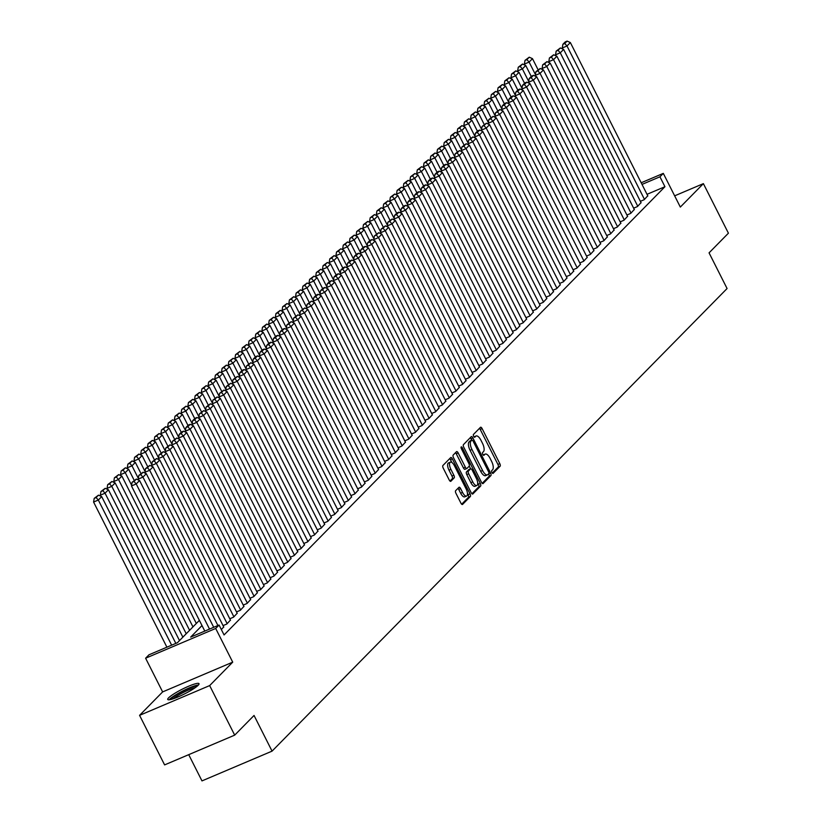 <?xml version="1.0" encoding="UTF-8"?>
<svg xmlns="http://www.w3.org/2000/svg" width="822" height="822" viewBox="0 0 822 822"><rect width="100%" height="100%" fill="white"/><g stroke="black" fill="none" stroke-linecap="round" stroke-linejoin="round"><path stroke-width="1.23" d="M491.946 472.475A1.541 0.617 67 0 0 493.015 473.431A1.541 0.617 67 0 0 493.097 473.369L500.115 466.228A2.209 0.884 67 0 0 499.797 463.618L482.113 428.591A2.209 0.884 67 0 0 480.582 427.235A2.209 0.884 67 0 0 480.469 427.327L473.441 434.458A1.541 0.617 67 0 0 473.667 436.287A1.541 0.617 67 0 0 474.736 437.242A1.541 0.617 67 0 0 474.818 437.181L475.733 436.256A7.059 2.826 67 0 1 476.113 435.989A7.059 2.826 67 0 1 480.993 440.335L482.463 443.253A7.059 2.826 67 0 1 483.49 451.627L482.586 452.552A1.541 0.617 67 0 0 482.812 454.381A1.541 0.617 67 0 0 483.87 455.337A1.541 0.617 67 0 0 483.963 455.275L484.867 454.35A7.059 2.826 67 0 1 485.257 454.083A7.059 2.826 67 0 1 490.128 458.429L491.597 461.348A7.059 2.826 67 0 1 492.635 469.722L491.72 470.646A1.541 0.617 67 0 0 491.946 472.475M198.143 685.301A17.519 2.62 -26.8 0 0 199.006 683.678A17.519 2.62 -26.8 0 0 185.453 687.644A17.519 2.62 -26.8 0 0 168.592 697.847A17.519 2.62 -26.8 0 0 167.739 699.471A17.519 2.62 -26.8 0 0 181.292 695.494A17.519 2.62 -26.8 0 0 198.143 685.301M455.635 490.703A2.209 0.884 67 0 0 455.953 493.323L460.916 503.146A2.209 0.884 67 0 0 462.437 504.503A2.209 0.884 67 0 0 462.56 504.42L470.359 496.488A2.209 0.884 67 0 0 470.03 493.878L452.347 458.861A2.209 0.884 67 0 0 450.826 457.494A2.209 0.884 67 0 0 450.703 457.587L442.904 465.509A2.209 0.884 67 0 0 443.222 468.129L449.223 479.997A2.209 0.884 67 0 0 450.744 481.353A2.209 0.884 67 0 0 450.867 481.271L454.196 477.87A2.209 0.884 67 0 0 453.878 475.26L450.908 469.372A5.898 2.363 67 0 1 450.374 462.149A5.898 2.363 67 0 1 454.443 465.776L466.084 488.833A5.898 2.363 67 0 1 466.629 496.056A5.898 2.363 67 0 1 462.55 492.429L460.608 488.587A2.209 0.884 67 0 0 459.087 487.23A2.209 0.884 67 0 0 458.964 487.312L455.635 490.703M234.691 735.135L164.606 764.902L139.576 715.346L209.661 685.589L234.691 735.135L254.049 715.459L272.061 751.133L727.08 288.532L709.057 252.857L728.415 233.191L703.385 183.635L680.328 207.072L663.303 173.38L659.943 176.802L664.947 186.717L224.067 634.944L219.063 625.039L215.693 628.46L145.607 658.217L148.977 654.795L177.388 642.732L199.376 620.374M209.661 685.589L232.718 662.152L215.693 628.46M481.466 482.257A2.209 0.884 67 0 0 482.987 483.613A2.209 0.884 67 0 0 483.11 483.531L490.898 475.599A2.209 0.884 67 0 0 490.58 472.989L472.897 437.962A2.209 0.884 67 0 0 471.366 436.605A2.209 0.884 67 0 0 471.253 436.688L463.454 444.62A2.209 0.884 67 0 0 463.772 447.24L481.466 482.257M480.634 486.049L472.835 493.971A2.209 0.884 67 0 1 472.712 494.053A2.209 0.884 67 0 1 471.191 492.697L453.497 457.679A2.209 0.884 67 0 1 453.179 455.059L456.518 451.668A2.209 0.884 67 0 1 456.631 451.586A2.209 0.884 67 0 1 458.162 452.943L465.334 467.143A2.209 0.884 67 0 0 466.855 468.509A2.209 0.884 67 0 0 466.978 468.417L469.187 466.166A2.209 0.884 67 0 0 468.869 463.557L461.399 448.771A1.541 0.617 67 0 1 461.255 446.88A1.541 0.617 67 0 1 462.324 447.826L480.305 483.428A2.209 0.884 67 0 1 480.634 486.049L478.733 486.85L471.941 493.755M703.385 183.635L674.646 195.841M640.369 201.328L644.15 199.725L647.767 195.8M633.639 208.172L637.42 206.569L641.037 202.644M626.909 215.015L630.69 213.412L634.307 209.487M620.178 221.858L623.949 220.255L627.576 216.33M613.448 228.701L617.219 227.098L620.846 223.173M606.718 235.544L610.489 233.941L614.116 230.016M599.988 242.387L603.759 240.784L607.376 236.859M593.258 249.23L597.029 247.628L600.646 243.702M586.528 256.074L590.299 254.471L593.916 250.546M579.798 262.917L583.569 261.314L587.185 257.389M573.057 269.76L576.839 268.157L580.455 264.232M566.327 276.603L570.108 275L573.725 271.075M559.597 283.446L563.378 281.843L566.995 277.918M552.867 290.289L556.648 288.686L560.265 284.761M546.137 297.132L549.918 295.53L553.535 291.605M539.407 303.976L543.178 302.373L546.805 298.448M532.677 310.829L536.447 309.226L540.075 305.291M525.946 317.672L529.717 316.069L533.344 312.134M519.216 324.515L522.987 322.912L526.604 318.977M512.486 331.358L516.257 329.756L519.874 325.82M505.756 338.202L509.527 336.599L513.144 332.663M499.026 345.045L502.797 343.442L506.414 339.507M492.296 351.888L496.067 350.285L499.684 346.35M485.555 358.731L489.337 357.128L492.953 353.193M478.825 365.574L482.606 363.971L486.223 360.036M472.095 372.417L475.876 370.814L479.493 366.879M465.365 379.261L469.146 377.658L472.763 373.722M458.635 386.104L462.406 384.501L466.033 380.565M451.905 392.947L455.676 391.344L459.303 387.409M445.175 399.79L448.946 398.187L452.573 394.252M438.445 406.633L442.215 405.03L445.832 401.095M431.714 413.476L435.485 411.873L439.102 407.938M424.984 420.319L428.755 418.717L432.372 414.781M418.254 427.163L422.025 425.56L425.642 421.624M411.524 434.006L415.295 432.403L418.912 428.468M404.784 440.849L408.565 439.246L412.182 435.311M398.053 447.692L401.835 446.089L405.452 442.154M391.323 454.535L395.105 452.932L398.721 448.997M384.593 461.378L388.374 459.775L391.991 455.84M377.863 468.221L381.634 466.619L385.261 462.683M371.133 475.065L374.904 473.462L378.531 469.526M364.403 481.908L368.174 480.305L371.801 476.37M357.673 488.751L361.444 487.148L365.06 483.213M350.943 495.594L354.714 493.991L358.33 490.056M344.213 502.437L347.983 500.834L351.6 496.899M337.482 509.28L341.253 507.677L344.87 503.742M330.752 516.124L334.523 514.521L338.14 510.585M324.012 522.967L327.793 521.364L331.41 517.428M317.282 529.81L321.063 528.207L324.68 524.272M310.552 536.653L314.333 535.05L317.95 531.115M303.821 543.496L307.603 541.893L311.219 537.958M297.091 550.339L300.862 548.736L304.489 544.801M290.361 557.182L294.132 555.58L297.759 551.644M283.631 564.026L287.402 562.423L291.029 558.498M276.901 570.869L280.672 569.266L284.289 565.341M270.171 577.712L273.942 576.109L277.559 572.184M263.441 584.555L267.212 582.952L270.828 579.027M256.711 591.398L260.482 589.795L264.098 585.87M249.98 598.241L253.751 596.638L257.368 592.713M243.24 605.084L247.021 603.482L250.638 599.557M236.51 611.928L240.291 610.325L243.908 606.4M229.78 618.771L233.561 617.168L237.178 613.243M223.05 625.614L226.831 624.011L230.448 620.086M221.354 629.57L223.718 626.929M664.947 186.717L647.017 194.321M188.721 754.658L201.976 780.9L272.061 751.133M232.718 662.152L162.633 691.908L139.576 715.346M162.633 691.908L145.607 658.217M201.996 625.563L190.653 637.101L219.063 625.039M659.943 176.802L642.013 184.416M641.181 182.772L663.303 173.38M483.819 454.792A7.059 2.826 67 0 0 483.367 454.885A7.059 2.826 67 0 0 483.192 454.977M474.684 436.698A7.059 2.826 67 0 0 474.222 436.801A7.059 2.826 67 0 0 474.058 436.883M492.316 473.04L498.224 467.04A2.209 0.884 67 0 0 497.906 464.42L480.212 429.403A2.209 0.884 67 0 0 479.462 428.344M471.725 440.202L470.996 438.773A2.209 0.884 67 0 0 470.246 437.715M482.216 483.315L489.008 476.411A2.209 0.884 67 0 0 488.689 473.791L488.669 473.749M488.802 473.616A1.541 0.617 67 0 0 488.576 471.787L473.051 441.044A1.541 0.617 67 0 0 471.982 440.099A1.541 0.617 67 0 0 471.9 440.15L470.944 441.126A7.059 2.826 67 0 0 471.972 449.5L482.586 470.513A7.059 2.826 67 0 0 487.456 474.859A7.059 2.826 67 0 0 487.847 474.592L488.802 473.616M470.184 440.88A1.541 0.617 67 0 0 470.092 440.9A1.541 0.617 67 0 0 469.999 440.962L471.9 440.15M485.946 475.393A7.059 2.826 67 0 1 485.555 475.661A7.059 2.826 67 0 1 480.685 471.314L470.071 450.312A7.059 2.826 67 0 1 469.043 441.938L469.999 440.962M466.711 468.53L465.077 469.228A2.209 0.884 67 0 1 464.964 469.311A2.209 0.884 67 0 1 463.433 467.954L456.261 453.754A2.209 0.884 67 0 0 455.511 452.686M469.249 466.095L470.636 468.838M477.685 482.791L478.414 484.23L480.305 483.428M472.773 481.887A5.898 2.363 67 0 0 476.852 485.514A5.898 2.363 67 0 0 476.308 478.291L472.208 470.163A2.209 0.884 67 0 0 470.687 468.807A2.209 0.884 67 0 0 470.564 468.889L468.355 471.14A2.209 0.884 67 0 0 468.674 473.76L472.773 481.887L470.883 482.689A5.898 2.363 67 0 0 474.952 486.316L476.852 485.514M468.941 469.588A2.209 0.884 67 0 0 468.787 469.619A2.209 0.884 67 0 0 468.674 469.701L470.564 468.889M470.883 482.689L466.783 474.561A2.209 0.884 67 0 1 466.454 471.951L468.674 469.701M478.733 486.85A2.209 0.884 67 0 0 478.414 484.23M466.629 496.056L464.728 496.858A5.898 2.363 67 0 1 460.659 493.231L458.717 489.388A2.209 0.884 67 0 0 457.967 488.33M450.374 462.149L448.473 462.95A5.898 2.363 67 0 0 449.007 470.174L450.908 469.372M449.973 481.055L452.306 478.681A2.209 0.884 67 0 0 451.987 476.061L449.007 470.174M451.874 462.488L450.446 459.662A2.209 0.884 67 0 0 449.696 458.604M461.666 504.205L468.458 497.3A2.209 0.884 67 0 0 468.139 494.68L467.461 493.334M535.461 74.638L529.111 62.071L532.471 58.65L537.999 69.593M526.892 59.585L529.245 57.191L525.001 60.386L526.892 59.585L529.111 62.071L524.374 64.085L524.888 65.102M532.471 58.65L529.245 57.191M525.001 60.386L524.374 64.085M644.479 199.386L566.995 45.981L562.258 47.995L562.772 49.022M647.849 195.965L570.355 42.559L566.995 45.981L564.776 43.494L567.129 41.1L565.238 41.901L562.885 44.296L564.776 43.494M562.258 47.995L562.885 44.296M567.129 41.1L570.355 42.559M170.678 699.522A15.156 2.271 153.2 0 1 181.713 691.867A15.156 2.271 153.2 0 1 197.311 686.072M195.174 687.706A14.036 2.096 -26.8 0 0 182.392 692.956A14.036 2.096 -26.8 0 0 173.247 698.782M198.441 684.983A17.406 2.61 -26.8 0 0 181.354 691.682A17.406 2.61 -26.8 0 0 169.127 699.789M528.721 81.481L522.381 68.914L525.741 65.493L531.269 76.436M520.162 66.428L522.515 64.034L518.261 67.229L520.162 66.428L522.381 68.914L517.644 70.928L518.158 71.946M525.741 65.493L522.515 64.034M518.261 67.229L517.644 70.928M521.991 88.324L515.651 75.758L519.011 72.336L524.539 83.279M513.431 73.271L515.784 70.877L511.531 74.072L513.431 73.271L515.651 75.758L510.914 77.771L511.428 78.789M519.011 72.336L515.784 70.877M511.531 74.072L510.914 77.771M515.26 95.167L508.91 82.601L512.281 79.179L517.809 90.122M506.701 80.114L509.054 77.72L504.8 80.916L506.701 80.114L508.91 82.601L504.184 84.615L504.698 85.632M512.281 79.179L509.054 77.72M504.8 80.916L504.184 84.615M508.53 102.01L502.18 89.444L505.551 86.022L511.079 96.965M499.971 86.957L502.324 84.563L498.07 87.759L499.971 86.957L502.18 89.444L497.444 91.458L497.968 92.475M505.551 86.022L502.324 84.563M498.07 87.759L497.444 91.458M637.749 206.23L560.265 52.824L555.528 54.838L556.042 55.865M641.119 202.808L563.625 49.402L560.265 52.824L558.046 50.337L560.399 47.943L556.155 51.139L558.046 50.337M555.528 54.838L556.155 51.139M560.399 47.943L563.625 49.402M631.019 213.073L553.535 59.667L548.798 61.681L549.312 62.708M634.389 209.651L556.895 56.245L553.535 59.667L551.315 57.18L553.668 54.786L549.415 57.982L551.315 57.18M548.798 61.681L549.415 57.982M553.668 54.786L556.895 56.245M624.288 219.916L546.805 66.51L542.068 68.524L542.582 69.551M627.659 216.494L550.165 63.089L546.805 66.51L544.585 64.024L546.938 61.629L542.684 64.825L544.585 64.024M542.068 68.524L542.684 64.825M546.938 61.629L550.165 63.089M617.558 226.759L540.064 73.353L535.338 75.367L535.852 76.395M620.929 223.337L543.434 69.932L540.064 73.353L537.855 70.867L540.208 68.473L535.954 71.668L537.855 70.867M535.338 75.367L535.954 71.668M540.208 68.473L543.434 69.932M501.8 108.853L495.45 96.287L498.82 92.865L504.348 103.808M493.231 93.8L495.594 91.406L491.34 94.602L493.231 93.8L495.45 96.287L490.713 98.301L491.237 99.318M498.82 92.865L495.594 91.406M491.34 94.602L490.713 98.301M610.828 233.602L533.334 80.196L528.597 82.21L529.121 83.238M614.198 230.181L536.704 76.775L533.334 80.196L531.125 77.71L533.478 75.316L531.577 76.117L529.224 78.511L531.125 77.71M528.597 82.21L529.224 78.511M533.478 75.316L536.704 76.775M495.07 115.697L488.72 103.13L492.09 99.709L497.618 110.651M486.501 100.644L488.864 98.25L484.61 101.445L486.501 100.644L488.72 103.13L483.983 105.144L484.507 106.161M492.09 99.709L488.864 98.25M484.61 101.445L483.983 105.144M604.098 240.445L526.604 87.04L521.867 89.053L522.391 90.081M607.458 237.024L529.974 83.618L526.604 87.04L524.385 84.553L526.748 82.159L524.847 82.96L522.494 85.354L524.385 84.553M521.867 89.053L522.494 85.354M526.748 82.159L529.974 83.618M488.34 122.54L481.99 109.973L485.36 106.552L490.888 117.495M479.771 107.487L482.134 105.093L477.88 108.288L479.771 107.487L481.99 109.973L477.253 111.987L477.777 113.004M485.36 106.552L482.134 105.093M477.88 108.288L477.253 111.987M597.368 247.288L519.874 93.883L515.137 95.897L515.661 96.924M600.728 243.867L523.244 90.461L519.874 93.883L517.655 91.396L520.018 89.002L518.117 89.804L515.764 92.198L517.655 91.396M515.137 95.897L515.764 92.198M520.018 89.002L523.244 90.461M481.61 129.383L475.26 116.816L478.63 113.395L484.158 124.338M473.04 114.33L475.393 111.936L471.15 115.131L473.04 114.33L475.26 116.816L470.523 118.83L471.047 119.848M478.63 113.395L475.393 111.936M471.15 115.131L470.523 118.83M590.638 254.132L513.144 100.726L508.407 102.74L508.931 103.767M593.998 250.71L516.514 97.304L513.144 100.726L510.924 98.239L513.288 95.845L511.387 96.647L509.034 99.041L510.924 98.239M508.407 102.74L509.034 99.041M513.288 95.845L516.514 97.304M474.88 136.226L468.53 123.66L471.89 120.238L477.428 131.181M466.31 121.173L468.663 118.779L464.42 121.975L466.31 121.173L468.53 123.66L463.793 125.674L464.307 126.691M471.89 120.238L468.663 118.779M464.42 121.975L463.793 125.674M583.908 260.975L506.414 107.569L501.677 109.583L502.201 110.61M587.268 257.553L509.784 104.147L506.414 107.569L504.194 105.082L506.558 102.688L504.657 103.49L502.304 105.884L504.194 105.082M501.677 109.583L502.304 105.884M506.558 102.688L509.784 104.147M468.15 143.069L461.8 130.503L465.16 127.081L470.687 138.024M459.58 128.016L461.933 125.622L457.69 128.818L459.58 128.016L461.8 130.503L457.063 132.517L457.577 133.534M465.16 127.081L461.933 125.622M457.69 128.818L457.063 132.517M577.178 267.818L499.684 114.412L494.947 116.426L495.461 117.454M580.538 264.396L503.043 110.991L499.684 114.412L497.464 111.926L499.817 109.532L495.574 112.727L497.464 111.926M494.947 116.426L495.574 112.727M499.817 109.532L503.043 110.991M461.419 149.912L455.069 137.346L458.429 133.924L463.957 144.867M452.85 134.859L455.203 132.465L450.959 135.661L452.85 134.859L455.069 137.346L450.333 139.36L450.846 140.377M458.429 133.924L455.203 132.465M450.959 135.661L450.333 139.36M570.447 274.661L492.953 121.255L488.217 123.269L488.73 124.297M573.807 271.239L496.313 117.834L492.953 121.255L490.734 118.769L493.087 116.375L488.843 119.57L490.734 118.769M488.217 123.269L488.843 119.57M493.087 116.375L496.313 117.834M454.689 156.755L448.339 144.189L451.699 140.768L457.227 151.71M446.12 141.703L448.473 139.308L444.229 142.504L446.12 141.703L448.339 144.189L443.603 146.203L444.116 147.22M451.699 140.768L448.473 139.308M444.229 142.504L443.603 146.203M563.707 281.504L486.223 128.098L481.487 130.112L482 131.14M567.077 278.083L489.583 124.677L486.223 128.098L484.004 125.612L486.357 123.218L482.113 126.413L484.004 125.612M481.487 130.112L482.113 126.413M486.357 123.218L489.583 124.677M447.949 163.599L441.609 151.032L444.969 147.611L450.497 158.554M439.39 148.546L441.743 146.152L437.489 149.347L439.39 148.546L441.609 151.032L436.872 153.046L437.386 154.063M444.969 147.611L441.743 146.152M437.489 149.347L436.872 153.046M556.977 288.347L479.493 134.942L474.756 136.955L475.27 137.983M560.347 284.926L482.853 131.52L479.493 134.942L477.274 132.455L479.627 130.061L477.736 130.862L475.383 133.256L477.274 132.455M474.756 136.955L475.383 133.256M479.627 130.061L482.853 131.52M441.219 170.442L434.879 157.875L438.239 154.454L443.767 165.397M432.66 155.389L435.013 152.995L430.759 156.19L432.66 155.389L434.879 157.875L430.142 159.889L430.656 160.906M438.239 154.454L435.013 152.995M430.759 156.19L430.142 159.889M550.247 295.19L472.763 141.785L468.026 143.799L468.54 144.826M553.617 291.769L476.123 138.363L472.763 141.785L470.544 139.298L472.897 136.904L468.643 140.1L470.544 139.298M468.026 143.799L468.643 140.1M472.897 136.904L476.123 138.363M434.489 177.285L428.139 164.719L431.509 161.297L437.037 172.24M425.93 162.232L428.283 159.838L424.029 163.033L425.93 162.232L428.139 164.719L423.412 166.732L423.926 167.75M431.509 161.297L428.283 159.838M424.029 163.033L423.412 166.732M543.517 302.034L466.033 148.628L461.296 150.642L461.81 151.669M546.887 298.612L469.393 145.206L466.033 148.628L463.814 146.141L466.166 143.747L461.913 146.943L463.814 146.141M461.296 150.642L461.913 146.943M466.166 143.747L469.393 145.206M427.759 184.128L421.409 171.562L424.779 168.14L430.307 179.083M419.199 169.075L421.552 166.681L417.299 169.877L419.199 169.075L421.409 171.562L416.672 173.576L417.196 174.593M424.779 168.14L421.552 166.681M417.299 169.877L416.672 173.576M536.787 308.877L459.293 155.471L454.566 157.485L455.08 158.512M540.157 305.455L462.663 152.049L459.293 155.471L457.083 152.984L459.436 150.59L455.183 153.796L457.083 152.984M454.566 157.485L455.183 153.796M459.436 150.59L462.663 152.049M421.028 190.971L414.678 178.405L418.049 174.983L423.577 185.926M412.459 175.918L414.822 173.524L410.568 176.72L412.459 175.918L414.678 178.405L409.942 180.419L410.466 181.436M418.049 174.983L414.822 173.524M410.568 176.72L409.942 180.419M530.056 315.72L452.562 162.314L447.826 164.328L448.35 165.356M533.427 312.298L455.933 158.893L452.562 162.314L450.353 159.828L452.706 157.434L450.805 158.235L448.452 160.639L450.353 159.828M447.826 164.328L448.452 160.639M452.706 157.434L455.933 158.893M414.298 197.814L407.948 185.248L411.319 181.826L416.846 192.769M405.729 182.761L408.092 180.367L403.838 183.563L405.729 182.761L407.948 185.248L403.212 187.262L403.736 188.279M411.319 181.826L408.092 180.367M403.838 183.563L403.212 187.262M523.326 322.563L445.832 169.157L441.095 171.171L441.62 172.199M526.697 319.142L449.202 165.736L445.832 169.157L443.613 166.671L445.976 164.277L444.075 165.078L441.722 167.483L443.613 166.671M441.095 171.171L441.722 167.483M445.976 164.277L449.202 165.736M407.568 204.657L401.218 192.091L404.588 188.67L410.116 199.612M398.999 189.605L401.362 187.21L397.108 190.406L398.999 189.605L401.218 192.091L396.481 194.105L397.005 195.122M404.588 188.67L401.362 187.21M397.108 190.406L396.481 194.105M516.596 329.406L439.102 176L434.365 178.014L434.889 179.042M519.956 325.985L442.472 172.579L439.102 176L436.883 173.514L439.246 171.12L437.345 171.921L434.992 174.326L436.883 173.514M434.365 178.014L434.992 174.326M439.246 171.12L442.472 172.579M400.838 211.501L394.488 198.934L397.858 195.513L403.386 206.456M392.269 196.448L394.622 194.054L390.378 197.249L392.269 196.448L394.488 198.934L389.751 200.948L390.275 201.965M397.858 195.513L394.622 194.054M390.378 197.249L389.751 200.948M509.866 336.249L432.372 182.844L427.635 184.858L428.159 185.885M513.226 332.828L435.742 179.422L432.372 182.844L430.153 180.357L432.516 177.963L430.615 178.764L428.262 181.169L430.153 180.357M427.635 184.858L428.262 181.169M432.516 177.963L435.742 179.422M394.108 218.344L387.758 205.777L391.118 202.356L396.656 213.299M385.539 203.291L387.892 200.897L383.648 204.092L385.539 203.291L387.758 205.777L383.021 207.791L383.535 208.809M391.118 202.356L387.892 200.897M383.648 204.092L383.021 207.791M503.136 343.093L425.642 189.687L420.905 191.701L421.429 192.728M506.496 339.671L429.012 186.265L425.642 189.687L423.422 187.2L425.786 184.806L423.885 185.608L421.532 188.012L423.422 187.2M420.905 191.701L421.532 188.012M425.786 184.806L429.012 186.265M387.378 225.187L381.028 212.621L384.388 209.199L389.926 220.142M378.808 210.134L381.161 207.74L376.918 210.935L378.808 210.134L381.028 212.621L376.291 214.634L376.805 215.652M384.388 209.199L381.161 207.74M376.918 210.935L376.291 214.634M496.406 349.936L418.912 196.53L414.175 198.544L414.689 199.571M499.766 346.514L422.272 193.108L418.912 196.53L416.692 194.043L419.045 191.649L417.155 192.451L414.802 194.855L416.692 194.043M414.175 198.544L414.802 194.855M419.045 191.649L422.272 193.108M380.648 232.03L374.298 219.464L377.658 216.042L383.186 226.985M372.078 216.977L374.431 214.583L370.188 217.779L372.078 216.977L374.298 219.464L369.561 221.478L370.075 222.495M377.658 216.042L374.431 214.583M370.188 217.779L369.561 221.478M489.676 356.779L412.182 203.373L407.445 205.387L407.959 206.414M493.036 353.357L415.542 199.952L412.182 203.373L409.962 200.887L412.315 198.492L410.425 199.294L408.072 201.698L409.962 200.887M407.445 205.387L408.072 201.698M412.315 198.492L415.542 199.952M373.918 238.873L367.568 226.307L370.928 222.885L376.455 233.828M365.348 223.82L367.701 221.426L363.458 224.622L365.348 223.82L367.568 226.307L362.831 228.321L363.345 229.338M370.928 222.885L367.701 221.426M363.458 224.622L362.831 228.321M482.935 363.622L405.452 210.216L400.715 212.23L401.228 213.258M486.305 360.2L408.811 206.795L405.452 210.216L403.232 207.73L405.585 205.336L403.694 206.137L401.342 208.541L403.232 207.73M400.715 212.23L401.342 208.541M405.585 205.336L408.811 206.795M367.177 245.716L360.837 233.15L364.197 229.728L369.725 240.671M358.618 230.663L360.971 228.269L356.717 231.465L358.618 230.663L360.837 233.15L356.101 235.164L356.614 236.181M364.197 229.728L360.971 228.269M356.717 231.465L356.101 235.164M476.205 370.465L398.721 217.059L393.985 219.073L394.498 220.101M479.575 367.044L402.081 213.638L398.721 217.059L396.502 214.573L398.855 212.179L396.964 212.98L394.611 215.385L396.502 214.573M393.985 219.073L394.611 215.385M398.855 212.179L402.081 213.638M360.447 252.56L354.107 239.993L357.467 236.572L362.995 247.514M351.888 237.507L354.241 235.113L349.987 238.308L351.888 237.507L354.107 239.993L349.371 242.007L349.884 243.024M357.467 236.572L354.241 235.113M349.987 238.308L349.371 242.007M469.475 377.308L391.991 223.903L387.254 225.916L387.768 226.944M472.845 373.887L395.351 220.481L391.991 223.903L389.772 221.416L392.125 219.022L387.871 222.228L389.772 221.416M387.254 225.916L387.871 222.228M392.125 219.022L395.351 220.481M353.717 259.403L347.367 246.836L350.737 243.415L356.265 254.358M345.158 244.35L347.511 241.956L343.257 245.151L345.158 244.35L347.367 246.836L342.64 248.85L343.154 249.867M350.737 243.415L347.511 241.956M343.257 245.151L342.64 248.85M462.745 384.151L385.261 230.746L380.524 232.76L381.038 233.787M466.115 380.73L388.621 227.324L385.261 230.746L383.042 228.259L385.395 225.865L381.141 229.071L383.042 228.259M380.524 232.76L381.141 229.071M385.395 225.865L388.621 227.324M346.987 266.246L340.637 253.679L344.007 250.258L349.535 261.201M338.428 251.193L340.781 248.799L336.527 251.994L338.428 251.193L340.637 253.679L335.9 255.693L336.424 256.711M344.007 250.258L340.781 248.799M336.527 251.994L335.9 255.693M456.015 390.995L378.521 237.589L373.794 239.603L374.308 240.63M459.385 387.573L381.891 234.167L378.521 237.589L376.312 235.102L378.665 232.708L374.411 235.914L376.312 235.102M373.794 239.603L374.411 235.914M378.665 232.708L381.891 234.167M340.257 273.089L333.907 260.523L337.277 257.101L342.805 268.044M331.687 258.036L334.051 255.642L329.797 258.838L331.687 258.036L333.907 260.523L329.17 262.537L329.694 263.554M337.277 257.101L334.051 255.642M329.797 258.838L329.17 262.537M449.285 397.838L371.791 244.432L367.054 246.446L367.578 247.473M452.655 394.416L375.161 241.01L371.791 244.432L369.581 241.945L371.934 239.551L370.034 240.353L367.681 242.757L369.581 241.945M367.054 246.446L367.681 242.757M371.934 239.551L375.161 241.01M333.527 279.932L327.177 267.366L330.547 263.944L336.075 274.887M324.957 264.879L327.32 262.485L323.067 265.681L324.957 264.879L327.177 267.366L322.44 269.38L322.964 270.397M330.547 263.944L327.32 262.485M323.067 265.681L322.44 269.38M442.555 404.681L365.06 251.275L360.324 253.289L360.848 254.317M445.925 401.259L368.431 247.854L365.06 251.275L362.841 248.789L365.204 246.395L363.303 247.206L360.95 249.6L362.841 248.789M360.324 253.289L360.95 249.6M365.204 246.395L368.431 247.854M326.796 286.775L320.446 274.209L323.817 270.787L329.345 281.73M318.227 271.722L320.59 269.328L316.336 272.524L318.227 271.722L320.446 274.209L315.71 276.223L316.234 277.24M323.817 270.787L320.59 269.328M316.336 272.524L315.71 276.223M435.824 411.524L358.33 258.118L353.594 260.132L354.118 261.16M439.184 408.102L361.701 254.697L358.33 258.118L356.111 255.632L358.474 253.238L356.573 254.049L354.22 256.443L356.111 255.632M353.594 260.132L354.22 256.443M358.474 253.238L361.701 254.697M320.066 293.618L313.716 281.052L317.087 277.63L322.614 288.573M311.497 278.566L313.86 276.171L309.606 279.367L311.497 278.566L313.716 281.052L308.98 283.066L309.504 284.093M317.087 277.63L313.86 276.171M309.606 279.367L308.98 283.066M429.094 418.367L351.6 264.961L346.863 266.975L347.387 268.003M432.454 414.946L354.97 261.54L351.6 264.961L349.381 262.475L351.744 260.081L349.843 260.893L347.49 263.287L349.381 262.475M346.863 266.975L347.49 263.287M351.744 260.081L354.97 261.54M313.336 300.462L306.986 287.895L310.346 284.474L315.884 295.417M304.767 285.409L307.12 283.015L302.876 286.21L304.767 285.409L306.986 287.895L302.249 289.909L302.763 290.937M310.346 284.474L307.12 283.015M302.876 286.21L302.249 289.909M422.364 425.21L344.87 271.805L340.133 273.818L340.657 274.846M425.724 421.789L348.24 268.383L344.87 271.805L342.651 269.318L345.014 266.924L343.113 267.736L340.76 270.13L342.651 269.318M340.133 273.818L340.76 270.13M345.014 266.924L348.24 268.383M306.606 307.305L300.256 294.738L303.616 291.317L309.154 302.26M298.037 292.252L300.39 289.858L296.146 293.053L298.037 292.252L300.256 294.738L295.519 296.752L296.033 297.78M303.616 291.317L300.39 289.858M296.146 293.053L295.519 296.752M415.634 432.053L338.14 278.648L333.403 280.662L333.917 281.689M418.994 428.632L341.51 275.226L338.14 278.648L335.921 276.161L338.274 273.767L336.383 274.579L334.03 276.973L335.921 276.161M333.403 280.662L334.03 276.973M338.274 273.767L341.51 275.226M299.876 314.148L293.526 301.582L296.886 298.16L302.414 309.103M291.307 299.095L293.66 296.701L289.416 299.896L291.307 299.095L293.526 301.582L288.789 303.595L289.303 304.623M296.886 298.16L293.66 296.701M289.416 299.896L288.789 303.595M408.904 438.897L331.41 285.491L326.673 287.505L327.187 288.532M412.264 435.475L334.77 282.069L331.41 285.491L329.19 283.004L331.543 280.61L329.653 281.422L327.3 283.816L329.19 283.004M326.673 287.505L327.3 283.816M331.543 280.61L334.77 282.069M293.146 320.991L286.796 308.425L290.156 305.003L295.684 315.946M284.576 305.938L286.929 303.544L282.686 306.74L284.576 305.938L286.796 308.425L282.059 310.439L282.573 311.466M290.156 305.003L286.929 303.544M282.686 306.74L282.059 310.439M402.163 445.74L324.68 292.334L319.943 294.348L320.457 295.375M405.534 442.318L328.04 288.912L324.68 292.334L322.46 289.847L324.813 287.453L322.923 288.265L320.57 290.659L322.46 289.847M319.943 294.348L320.57 290.659M324.813 287.453L328.04 288.912M286.405 327.834L280.066 315.268L283.426 311.846L288.954 322.789M277.846 312.781L280.199 310.387L275.945 313.583L277.846 312.781L280.066 315.268L275.329 317.282L275.843 318.309M283.426 311.846L280.199 310.387M275.945 313.583L275.329 317.282M395.433 452.583L317.95 299.177L313.213 301.191L313.727 302.219M398.804 449.161L321.31 295.756L317.95 299.177L315.73 296.691L318.083 294.297L316.193 295.108L313.84 297.502L315.73 296.691M313.213 301.191L313.84 297.502M318.083 294.297L321.31 295.756M279.675 334.677L273.336 322.111L276.695 318.689L282.223 329.632M271.116 319.624L273.469 317.23L269.215 320.426L271.116 319.624L273.336 322.111L268.599 324.125L269.113 325.152M276.695 318.689L273.469 317.23M269.215 320.426L268.599 324.125M388.703 459.426L311.219 306.02L306.483 308.034L306.996 309.062M392.073 456.005L314.579 302.599L311.219 306.02L309 303.534L311.353 301.14L307.099 304.346L309 303.534M306.483 308.034L307.099 304.346M311.353 301.14L314.579 302.599M272.945 341.52L266.595 328.954L269.965 325.533L275.493 336.475M264.386 326.468L266.739 324.074L262.485 327.269L264.386 326.468L266.595 328.954L261.869 330.968L262.382 331.996M269.965 325.533L266.739 324.074M262.485 327.269L261.869 330.968M381.973 466.269L304.489 312.863L299.753 314.877L300.266 315.905M385.343 462.848L307.849 309.442L304.489 312.863L302.27 310.377L304.623 307.983L300.369 311.189L302.27 310.377M299.753 314.877L300.369 311.189M304.623 307.983L307.849 309.442M266.215 348.364L259.865 335.797L263.235 332.376L268.763 343.319M257.656 333.311L260.009 330.917L255.755 334.112L257.656 333.311L259.865 335.797L255.128 337.811L255.652 338.839M263.235 332.376L260.009 330.917M255.755 334.112L255.128 337.811M375.243 473.112L297.749 319.707L293.022 321.721L293.536 322.748M378.613 469.691L301.119 316.285L297.749 319.707L295.54 317.22L297.893 314.826L293.639 318.032L295.54 317.22M293.022 321.721L293.639 318.032M297.893 314.826L301.119 316.285M259.485 355.207L253.135 342.64L256.505 339.219L262.033 350.162M250.916 340.154L253.279 337.76L249.025 340.955L250.916 340.154L253.135 342.64L248.398 344.654L248.922 345.682M256.505 339.219L253.279 337.76M249.025 340.955L248.398 344.654M368.513 479.956L291.019 326.55L286.282 328.564L286.806 329.591M371.883 476.534L294.389 323.128L291.019 326.55L288.81 324.063L291.163 321.669L286.909 324.875L288.81 324.063M286.282 328.564L286.909 324.875M291.163 321.669L294.389 323.128M252.755 362.05L246.405 349.484L249.775 346.062L255.303 357.005M244.185 346.997L246.549 344.603L242.295 347.798L244.185 346.997L246.405 349.484L241.668 351.497L242.192 352.525M249.775 346.062L246.549 344.603M242.295 347.798L241.668 351.497M361.783 486.799L284.289 333.393L279.552 335.407L280.076 336.434M365.153 483.377L287.659 329.971L284.289 333.393L282.069 330.906L284.433 328.512L282.532 329.324L280.179 331.718L282.069 330.906M279.552 335.407L280.179 331.718M284.433 328.512L287.659 329.971M246.025 368.893L239.675 356.327L243.045 352.905L248.573 363.848M237.455 353.84L239.819 351.446L235.565 354.642L237.455 353.84L239.675 356.327L234.938 358.341L235.462 359.368M243.045 352.905L239.819 351.446M235.565 354.642L234.938 358.341M355.053 493.642L277.559 340.236L272.822 342.25L273.346 343.277M358.413 490.22L280.929 336.815L277.559 340.236L275.339 337.75L277.702 335.355L275.802 336.167L273.449 338.561L275.339 337.75M272.822 342.25L273.449 338.561M277.702 335.355L280.929 336.815M239.294 375.736L232.945 363.17L236.315 359.748L241.843 370.691M230.725 360.683L233.088 358.289L228.835 361.485L230.725 360.683L232.945 363.17L228.208 365.184L228.732 366.211M236.315 359.748L233.088 358.289M228.835 361.485L228.208 365.184M348.323 500.485L270.828 347.079L266.092 349.093L266.616 350.121M351.682 497.063L274.199 343.658L270.828 347.079L268.609 344.593L270.972 342.199L269.071 343.01L266.718 345.404L268.609 344.593M266.092 349.093L266.718 345.404M270.972 342.199L274.199 343.658M232.564 382.579L226.214 370.013L229.574 366.591L235.113 377.534M223.995 367.526L226.348 365.132L222.104 368.328L223.995 367.526L226.214 370.013L221.478 372.027L221.991 373.054M229.574 366.591L226.348 365.132M222.104 368.328L221.478 372.027M341.592 507.328L264.098 353.922L259.362 355.936L259.886 356.964M344.952 503.907L267.469 350.501L264.098 353.922L261.879 351.436L264.242 349.042L262.341 349.853L259.988 352.248L261.879 351.436M259.362 355.936L259.988 352.248M264.242 349.042L267.469 350.501M225.834 389.423L219.484 376.856L222.844 373.435L228.382 384.377M217.265 374.37L219.618 371.976L215.374 375.171L217.265 374.37L219.484 376.856L214.748 378.87L215.261 379.898M222.844 373.435L219.618 371.976M215.374 375.171L214.748 378.87M334.862 514.171L257.368 360.766L252.631 362.779L253.145 363.807M338.222 510.75L260.738 357.344L257.368 360.766L255.149 358.279L257.502 355.885L255.611 356.697L253.258 359.091L255.149 358.279M252.631 362.779L253.258 359.091M257.502 355.885L260.738 357.344M219.104 396.266L212.754 383.699L216.114 380.278L221.642 391.221M210.535 381.213L212.888 378.819L208.644 382.014L210.535 381.213L212.754 383.699L208.017 385.713L208.531 386.741M216.114 380.278L212.888 378.819M208.644 382.014L208.017 385.713M328.132 521.014L250.638 367.609L245.901 369.623L246.415 370.65M331.492 517.593L253.998 364.187L250.638 367.609L248.419 365.122L250.772 362.728L246.528 365.934L248.419 365.122M245.901 369.623L246.528 365.934M250.772 362.728L253.998 364.187M212.374 403.109L206.024 390.542L209.384 387.121L214.912 398.064M203.805 388.056L206.158 385.662L201.914 388.857L203.805 388.056L206.024 390.542L201.287 392.556L201.801 393.584M209.384 387.121L206.158 385.662M201.914 388.857L201.287 392.556M321.392 527.858L243.908 374.452L239.171 376.466L239.685 377.493M324.762 524.436L247.268 371.03L243.908 374.452L241.689 371.965L244.042 369.571L242.151 370.383L239.798 372.777L241.689 371.965M239.171 376.466L239.798 372.777M244.042 369.571L247.268 371.03M205.634 409.952L199.294 397.386L202.654 393.964L208.182 404.907M197.075 394.899L199.427 392.505L195.174 395.701L197.075 394.899L199.294 397.386L194.557 399.4L195.071 400.427M202.654 393.964L199.427 392.505M195.174 395.701L194.557 399.4M314.662 534.701L237.178 381.295L232.441 383.309L232.955 384.336M318.032 531.279L240.538 377.873L237.178 381.295L234.958 378.808L237.311 376.414L233.068 379.62L234.958 378.808M232.441 383.309L233.068 379.62M237.311 376.414L240.538 377.873M198.903 416.795L192.564 404.229L195.924 400.807L201.452 411.75M190.344 401.742L192.697 399.348L188.444 402.544L190.344 401.742L192.564 404.229L187.827 406.243L188.341 407.27M195.924 400.807L192.697 399.348M188.444 402.544L187.827 406.243M307.931 541.544L230.448 388.138L225.711 390.152L226.225 391.18M311.302 538.122L233.808 384.717L230.448 388.138L228.228 385.652L230.581 383.258L226.327 386.463L228.228 385.652M225.711 390.152L226.327 386.463M230.581 383.258L233.808 384.717M192.173 423.638L185.823 411.072L189.194 407.65L194.722 418.593M183.614 408.585L185.967 406.191L181.713 409.387L183.614 408.585L185.823 411.072L181.097 413.086L181.611 414.113M189.194 407.65L185.967 406.191M181.713 409.387L181.097 413.086M301.201 548.387L223.718 394.981L218.981 396.995L219.495 398.023M304.572 544.965L227.078 391.56L223.718 394.981L221.498 392.495L223.851 390.101L219.597 393.306L221.498 392.495M218.981 396.995L219.597 393.306M223.851 390.101L227.078 391.56M185.443 430.481L179.093 417.915L182.463 414.493L187.991 425.436M176.884 415.429L179.237 413.034L174.983 416.23L176.884 415.429L179.093 417.915L174.356 419.929L174.881 420.956M182.463 414.493L179.237 413.034M174.983 416.23L174.356 419.929M294.471 555.23L216.977 401.824L212.251 403.838L212.764 404.866M297.841 551.809L220.347 398.403L216.977 401.824L214.768 399.338L217.121 396.944L212.867 400.15L214.768 399.338M212.251 403.838L212.867 400.15M217.121 396.944L220.347 398.403M178.713 437.325L172.363 424.758L175.733 421.337L181.261 432.28M170.144 422.272L172.507 419.878L168.253 423.073L170.144 422.272L172.363 424.758L167.626 426.772L168.15 427.8M175.733 421.337L172.507 419.878M168.253 423.073L167.626 426.772M287.741 562.073L210.247 408.668L205.521 410.681L206.034 411.709M291.111 558.652L213.617 405.246L210.247 408.668L208.038 406.181L210.391 403.787L206.137 406.993L208.038 406.181M205.521 410.681L206.137 406.993M210.391 403.787L213.617 405.246M171.983 444.168L165.633 431.601L169.003 428.18L174.531 439.123M163.414 429.115L165.777 426.721L161.523 429.916L163.414 429.115L165.633 431.601L160.896 433.615L161.42 434.643M169.003 428.18L165.777 426.721M161.523 429.916L160.896 433.615M281.011 568.916L203.517 415.511L198.78 417.525L199.304 418.552M284.381 565.495L206.887 412.089L203.517 415.511L201.308 413.024L203.661 410.63L199.407 413.836L201.308 413.024M198.78 417.525L199.407 413.836M203.661 410.63L206.887 412.089M165.253 451.011L158.903 438.445L162.273 435.023L167.801 445.966M156.683 435.958L159.047 433.564L154.793 436.759L156.683 435.958L158.903 438.445L154.166 440.458L154.69 441.486M162.273 435.023L159.047 433.564M154.793 436.759L154.166 440.458M274.281 575.76L196.787 422.364L192.05 424.368L192.574 425.395M277.641 572.338L200.157 418.932L196.787 422.364L194.567 419.878L196.931 417.473L195.03 418.285L192.677 420.679L194.567 419.878M192.05 424.368L192.677 420.679M196.931 417.473L200.157 418.932M158.523 457.854L152.173 445.288L155.543 441.866L161.071 452.809M149.953 442.801L152.317 440.407L148.063 443.603L149.953 442.801L152.173 445.288L147.436 447.302L147.96 448.329M155.543 441.866L152.317 440.407M148.063 443.603L147.436 447.302M267.551 582.603L190.057 429.207L185.32 431.211L185.844 432.238M270.911 579.181L193.427 425.786L190.057 429.207L187.837 426.721L190.201 424.316L188.3 425.128L185.947 427.522L187.837 426.721M185.32 431.211L185.947 427.522M190.201 424.316L193.427 425.786M151.793 464.697L145.443 452.131L148.813 448.709L154.341 459.652M143.223 449.644L145.576 447.25L141.333 450.456L143.223 449.644L145.443 452.131L140.706 454.145L141.22 455.172M148.813 448.709L145.576 447.25M141.333 450.456L140.706 454.145M260.821 589.446L183.327 436.05L178.59 438.054L179.114 439.082M264.181 586.024L186.697 432.629L183.327 436.05L181.107 433.564L183.47 431.16L181.57 431.971L179.217 434.365L181.107 433.564M178.59 438.054L179.217 434.365M183.47 431.16L186.697 432.629M145.062 471.54L138.713 458.974L142.072 455.552L147.611 466.495M136.493 456.487L138.846 454.093L134.603 457.299L136.493 456.487L138.713 458.974L133.976 460.988L134.489 462.015M142.072 455.552L138.846 454.093M134.603 457.299L133.976 460.988M254.09 596.299L176.596 442.894L171.86 444.897L172.373 445.925M257.45 592.878L179.967 439.472L176.596 442.894L174.377 440.407L176.73 438.003L172.486 441.209L174.377 440.407M171.86 444.897L172.486 441.209M176.73 438.003L179.967 439.472M138.332 478.383L131.982 465.817L135.342 462.396L140.87 473.338M129.763 463.331L132.116 460.937L127.872 464.142L129.763 463.331L131.982 465.817L127.246 467.831L127.759 468.859M135.342 462.396L132.116 460.937M127.872 464.142L127.246 467.831M247.36 603.143L169.866 449.737L165.13 451.74L165.643 452.768M250.72 599.721L173.226 446.315L169.866 449.737L167.647 447.25L170 444.846L165.756 448.052L167.647 447.25M165.13 451.74L165.756 448.052M170 444.846L173.226 446.315M131.602 485.227L125.252 472.66L128.612 469.239L134.14 480.192M123.033 470.174L125.386 467.78L121.142 470.985L123.033 470.174L125.252 472.66L120.515 474.674L121.029 475.702M128.612 469.239L125.386 467.78M121.142 470.985L120.515 474.674M240.62 609.986L163.136 456.58L158.399 458.584L158.913 459.611M243.99 606.564L166.496 453.158L163.136 456.58L160.917 454.093L163.27 451.689L159.026 454.895L160.917 454.093M158.399 458.584L159.026 454.895M163.27 451.689L166.496 453.158M192.965 626.888L118.522 479.503L121.882 476.082L196.335 623.466M116.303 477.017L118.656 474.623L114.402 477.829L116.303 477.017L118.522 479.503L113.785 481.517L114.299 482.545M121.882 476.082L118.656 474.623M114.402 477.829L113.785 481.517M233.89 616.829L156.406 463.423L151.669 465.427L152.183 466.454M237.26 613.407L159.766 460.001L156.406 463.423L154.187 460.937L156.54 458.532L152.296 461.738L154.187 460.937M151.669 465.427L152.296 461.738M156.54 458.532L159.766 460.001M186.234 633.731L111.792 486.347L115.152 482.925L189.605 630.31M109.573 483.86L111.926 481.466L107.672 484.672L109.573 483.86L111.792 486.347L107.055 488.36L107.569 489.388M115.152 482.925L111.926 481.466M107.672 484.672L107.055 488.36M227.16 623.672L149.676 470.266L144.939 472.27L145.453 473.297M230.53 620.25L153.036 466.845L149.676 470.266L147.457 467.78L149.81 465.375L145.556 468.581L147.457 467.78M144.939 472.27L145.556 468.581M149.81 465.375L153.036 466.845M179.504 640.574L105.052 493.19L108.422 489.768L182.874 637.153M102.842 490.703L105.195 488.309L100.942 491.515L102.842 490.703L105.052 493.19L100.325 495.204L100.839 496.231M108.422 489.768L105.195 488.309M100.942 491.515L100.325 495.204M217.912 625.521L142.946 477.109L138.209 479.113L138.723 480.14M223.8 627.094L146.306 473.688L142.946 477.109L140.726 474.623L143.079 472.218L138.826 475.424L140.726 474.623M138.209 479.113L138.826 475.424M143.079 472.218L146.306 473.688M171.644 645.167L98.321 500.033L101.692 496.611L175.836 643.39M96.112 497.546L98.465 495.152L94.211 498.358L96.112 497.546L98.321 500.033L93.585 502.047L166.907 647.181M101.692 496.611L98.465 495.152M94.211 498.358L93.585 502.047M209.528 629.087L136.205 483.953L131.479 485.956L204.791 631.091M213.72 627.299L139.576 480.531L136.205 483.953L133.996 481.466L136.349 479.062L132.095 482.267L133.996 481.466M131.479 485.956L132.095 482.267M136.349 479.062L139.576 480.531M483.254 455.039L484.867 454.35M474.109 436.944L475.733 436.256M480.212 429.403L482.113 428.591M497.906 464.42L499.797 463.618M498.224 467.04L500.115 466.228M470.996 438.773L472.897 437.962M488.689 473.791L490.58 472.989M489.008 476.411L490.898 475.599M469.043 441.938L470.944 441.126M470.071 450.312L471.972 449.5M480.685 471.314L482.586 470.513M456.261 453.754L458.162 452.943M463.433 467.954L465.334 467.143M461.204 448.309L462.324 447.826M466.454 471.951L468.355 471.14M466.783 474.561L468.674 473.76M458.717 489.388L460.608 488.587M460.659 493.231L462.55 492.429M451.987 476.061L453.878 475.26M452.306 478.681L454.196 477.87M450.446 459.662L452.347 458.861M468.139 494.68L470.03 493.878M468.458 497.3L470.359 496.488M483.367 454.885L485.257 454.083M474.222 436.801L476.113 435.989M470.092 440.9L471.982 440.099M485.555 475.661L487.456 474.859M464.964 469.311L466.855 468.509M468.787 469.619L470.687 468.807"/></g></svg>
